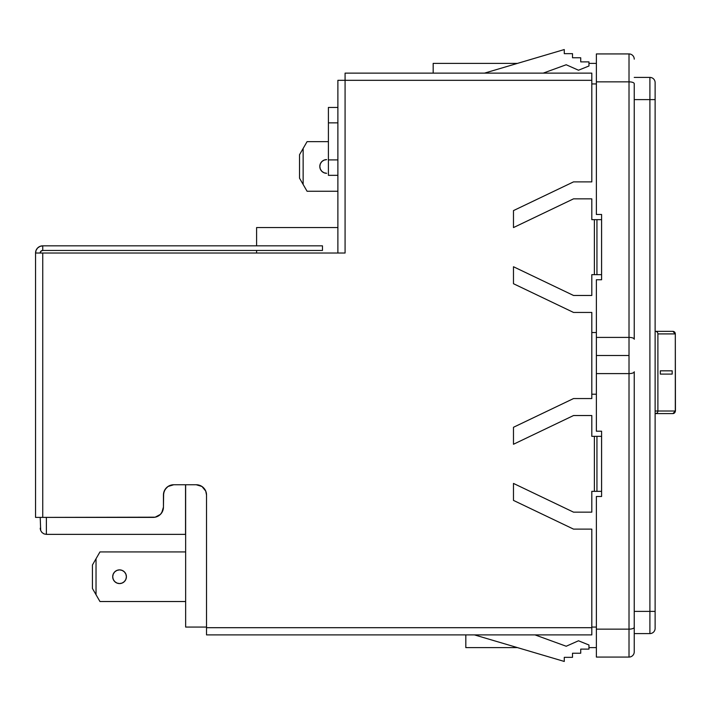<?xml version="1.0" encoding="UTF-8"?>
<svg xmlns="http://www.w3.org/2000/svg" width="711" height="711" viewBox="0 0 711 711"><rect width="100%" height="100%" fill="white"/><g stroke="black" fill="none" stroke-linecap="round" stroke-linejoin="round"><path stroke-width="1.07" d="M345.084 253.027L345.084 73.126L345.084 80.325L337.885 80.325L337.885 253.027L345.084 253.027L345.084 80.325L591.81 80.325L591.81 181.883L573.528 181.883L513.475 210.598L513.475 227.573L573.528 198.849L591.81 198.849L591.81 219.655L594.378 219.655L594.378 274.659L591.81 274.659L591.81 295.465L573.528 295.465L513.475 266.741L513.475 283.716L573.528 312.44L591.81 312.44L591.81 398.56L573.528 398.56L513.475 427.284L513.475 444.259L573.528 415.535L591.81 415.535L591.81 436.341L594.378 436.341L594.378 491.345L591.81 491.345L591.81 512.151L573.528 512.151L513.475 483.427L513.475 500.402L573.528 529.117L591.81 529.117L591.81 627.697L206.528 627.697L206.528 495.034L205.746 491.097L201.96 486.484L196.245 484.751L173.724 484.751L168.018 486.484L165.174 489.319L163.646 493.025L163.441 507.112L162.659 511.049L160.437 514.382L155.167 517.19L42.749 517.395L42.749 253.027L345.084 253.027L35.55 253.027L42.749 253.027L42.749 517.395L153.167 517.395A10.283 10.283 0 0 0 163.441 507.112L161.717 512.827A10.283 10.283 0 0 1 161.699 512.835M203.515 487.764L201.96 486.484M166.454 487.764L164.232 491.097L163.441 495.034A10.283 10.283 0 0 1 173.724 484.751L196.245 484.751A10.283 10.283 0 0 1 198.236 484.946L196.245 484.751A10.283 10.283 0 0 1 206.528 495.034A10.283 10.283 0 0 0 198.271 484.955M171.733 484.946A10.283 10.283 0 0 1 173.706 484.751L171.724 484.946A10.283 10.283 0 0 0 165.183 489.31M206.528 495.034L206.528 627.697L591.81 627.697L591.81 634.896L591.81 529.117L573.528 529.117L513.475 500.402L513.475 483.427L513.475 500.402L573.528 529.117M573.528 398.56L513.475 427.284L573.528 398.56L591.81 398.56L591.81 312.44L573.528 312.44L513.475 283.716L513.475 266.741L573.528 295.465L591.81 295.465L591.81 274.659L594.378 274.659L594.378 219.655L596.947 219.655L596.947 274.659L594.378 274.659L596.751 274.659M513.475 483.427L573.528 512.151L591.81 512.151L591.81 491.345L594.378 491.345L594.378 436.341L596.947 436.341L596.947 491.345L594.378 491.345L596.751 491.345M596.751 219.655L591.81 219.655L591.81 198.849L573.528 198.849L513.475 227.573L513.475 210.598L573.528 181.883L513.475 210.598L513.475 227.573M573.528 181.883L591.81 181.883L591.81 73.126L345.084 73.126L591.81 73.126L591.81 80.325L337.885 80.325L337.885 253.027M596.751 436.341L591.81 436.341L591.81 415.535L573.528 415.535L513.475 444.259L513.475 427.284L513.475 444.259M35.55 517.395L35.55 253.027L35.55 517.395L42.749 517.395L35.55 517.395M35.55 253.027L36.101 250.272L37.656 247.943L39.994 246.379L42.749 245.828L42.749 250.459L40.927 251.214L40.18 253.027A2.568 2.568 0 0 1 42.749 250.459L42.749 245.828L322.465 245.828L322.465 250.459L42.749 250.459L322.465 250.459L322.465 245.828L42.749 245.828A7.199 7.199 0 0 0 35.55 253.027M513.475 266.741L513.475 283.716L573.528 312.44M601.577 436.341L596.947 436.341L601.577 436.341L601.577 491.345L596.947 491.345L601.577 491.345L601.577 436.341M596.947 491.345L596.947 436.341M601.577 219.655L596.947 219.655L601.577 219.655L601.577 274.659L596.947 274.659L601.577 274.659L601.577 219.655M596.947 274.659L596.947 219.655M206.528 627.697L206.528 634.896L591.81 634.896L206.528 634.896L206.528 627.697M163.441 495.034L163.441 507.112L163.441 495.034A10.283 10.283 0 0 1 163.637 493.043M165.174 489.328A10.283 10.283 0 0 0 163.646 493.016M629.013 337.405L596.378 337.405L596.378 355.5L629.013 355.5L629.013 53.929L596.378 53.929L596.378 81.854L596.378 53.929L629.013 53.929A5.226 5.226 0 0 1 634.239 59.155A5.226 5.226 0 0 0 629.013 53.929L629.013 81.854L596.378 81.854L629.013 81.854L629.013 355.5L596.378 355.5L596.378 279.752L596.378 337.405L629.013 337.405A5.226 1.84 0 0 1 634.239 339.245L634.239 83.694A5.226 1.84 180 0 0 629.013 81.854A5.226 1.84 -0 0 1 634.239 83.694L634.239 339.245A5.226 1.84 180 0 0 629.013 337.405M326.651 173.297L324.038 172.782L326.651 173.297A6.843 6.843 0 0 1 319.808 166.454A6.843 6.843 0 0 1 326.651 159.611L324.038 160.126L326.651 159.611M112.702 576.728A6.843 6.843 0 0 1 119.555 569.875A6.843 6.843 0 0 1 126.398 576.728L125.874 574.106L124.389 571.884L122.168 570.4L124.389 571.884L122.168 570.4L124.389 571.884L122.168 570.4L119.555 569.875L116.933 570.4L114.711 571.884L113.227 574.106L112.702 576.728L113.227 579.349L114.711 581.562L113.227 579.349L114.711 581.562L113.227 579.349L114.711 581.562L116.933 583.047L114.711 581.562L116.933 583.047L114.711 581.562L116.933 583.047L119.555 583.571L122.168 583.047L124.389 581.562L125.874 579.349L126.398 576.728A6.843 6.843 0 0 1 119.555 583.571A6.843 6.843 0 0 1 112.702 576.728M596.378 214.473L596.378 81.854L596.378 214.473L601.595 214.473L601.595 279.752L596.378 279.752L601.595 279.752L601.595 214.473L596.378 214.473M596.378 657.071L596.378 496.482L596.378 657.071L629.013 657.071L629.013 629.146L596.378 629.146L629.013 629.146L629.013 373.595L596.378 373.595L596.378 355.5L596.378 431.204L596.378 373.595L629.013 373.595L629.013 355.5L629.013 657.071A5.226 5.226 0 0 0 634.239 651.845L634.239 371.755A5.226 1.84 180 0 1 629.013 373.595A5.226 1.84 0 0 0 634.239 371.755L634.239 627.306A5.226 1.84 180 0 1 629.013 629.146A5.226 1.84 0 0 0 634.239 627.306L634.239 651.845A5.226 5.226 0 0 1 629.013 657.071L596.378 657.071M185.642 627.058L185.642 484.751L185.642 627.058L206.528 627.058L185.642 627.058M433.177 63.377L433.177 73.126L433.177 63.377L517.492 63.377L433.177 63.377M596.378 627.058L591.81 627.058L596.378 627.058M591.81 394.214L596.378 394.214L591.81 394.214M122.168 583.047L124.389 581.562M116.933 570.4L114.711 571.884L116.933 570.4L114.711 571.884L113.227 574.106M99.967 551.923L185.642 551.923L99.967 551.923L96.029 558.739L99.967 551.923M185.642 601.533L99.967 601.533L96.029 594.707L96.029 558.739L92.43 564.978L96.029 558.739L96.029 594.707L92.43 588.477L92.43 564.978L92.43 588.477L99.967 601.533L185.642 601.533M596.378 83.942L591.81 83.942L596.378 83.942M649.907 611.389L634.239 611.389L649.907 611.389L649.907 99.611L634.239 99.611L649.907 99.611L649.907 77.41L634.239 77.41L649.907 77.41A5.226 5.226 0 0 1 655.124 82.636L655.124 628.364A5.226 5.226 0 0 1 649.907 633.59L649.907 611.389L655.124 611.389L655.124 82.636A5.226 5.226 0 0 0 649.907 77.41L649.907 99.611L655.124 99.611L649.907 99.611L649.907 633.59L634.239 633.59L649.907 633.59A5.226 5.226 0 0 0 655.124 628.364L655.124 611.389L649.907 611.389M596.378 332.535L591.81 332.535L596.378 332.535M474.45 634.896L564.276 661.452L564.276 657.346L572.506 657.346L572.506 653.231L580.727 653.231L580.727 649.116L588.957 649.116L588.957 645.01L578.487 640.78L566.205 646.246L535.01 634.896L566.205 646.246L578.487 640.78L588.957 645.01L588.957 649.116L580.727 649.116L580.727 653.231L572.506 653.231L572.506 657.346L564.276 657.346L564.276 661.452L474.45 634.896M566.205 64.754L543.204 73.126L566.205 64.754L578.487 70.22L566.205 64.754M588.957 65.99L578.487 70.22L588.957 65.99L588.957 61.884L588.957 65.99M580.727 61.884L588.957 61.884L580.727 61.884L580.727 57.769L580.727 61.884M572.506 57.769L580.727 57.769L572.506 57.769L572.506 53.654L572.506 57.769M564.276 53.654L572.506 53.654L564.276 53.654L564.276 49.548L564.276 53.654M484.529 73.126L564.276 49.548L484.529 73.126M596.378 647.623L588.957 647.623L596.378 647.623M517.492 647.623L465.821 647.623L465.821 634.896L465.821 647.623L517.492 647.623M596.378 63.377L588.957 63.377L596.378 63.377M601.595 496.482L596.378 496.482L601.595 496.482L601.595 431.204L601.595 496.482M596.378 431.204L601.595 431.204L596.378 431.204M673.806 331.539L675.308 333.912L672.882 331.344L655.471 331.344A2.568 2.426 -90 0 1 657.897 333.912L675.308 333.912A2.568 2.426 -90 0 0 672.882 331.344L655.471 331.344A2.568 2.426 90 0 1 657.897 333.912L657.897 411.02L655.124 411.02L657.897 411.02L657.897 333.912L675.308 333.912L675.308 411.02L657.897 411.02A2.568 2.426 90 0 1 655.471 413.589L672.882 413.589A2.568 2.426 -90 0 0 675.308 411.02L673.806 413.393M655.124 413.589L655.471 413.589A2.568 2.426 -90 0 0 657.897 411.02L675.308 411.02L675.308 333.912L675.45 411.02L672.882 413.589L655.124 413.589M660.315 370.831L660.315 374.102L672.188 374.102L672.188 370.831L660.315 370.831L672.188 370.831L672.188 374.102L660.315 374.102L672.179 374.102L672.179 370.831L660.315 370.831L660.315 374.102L672.179 374.102L672.179 370.831L660.315 370.831M185.535 484.751L185.535 534.361L46.384 534.361L46.384 517.395L46.384 534.361L44.029 533.899L42.029 532.557L40.687 530.557L40.216 517.395L40.687 530.557L42.029 532.557L44.029 533.899L46.384 534.361L185.535 534.361L185.535 484.751M299.535 154.705L299.535 178.203L299.535 154.705L303.135 148.475L303.135 184.433L299.535 178.203L307.072 191.259L337.885 191.259L307.072 191.259L303.135 184.433L303.135 148.475L299.535 154.705M307.072 141.649L303.135 148.475L307.072 141.649L328.402 141.649L307.072 141.649M321.816 171.298L320.332 169.076L319.808 166.454L320.332 163.832L321.816 161.61L324.038 160.126L321.816 161.61L320.332 163.832L319.808 166.454L320.332 169.076L321.816 171.298L324.038 172.782M256.6 253.027L256.6 250.459L256.6 253.027M256.6 245.828L256.6 227.556L337.885 227.556L256.6 227.556L256.6 245.828M328.402 175.333L328.402 107.441L328.402 122.861L337.885 122.861L328.402 122.861L328.402 175.333L337.885 175.333L328.402 175.333M337.885 159.913L328.402 159.913L337.885 159.913M337.885 107.441L328.402 107.441L337.885 107.441M40.34 529.402L40.216 528.193L40.687 530.557L42.029 532.557L40.687 530.557M46.384 534.361L44.029 533.899L42.029 532.557"/></g></svg>
